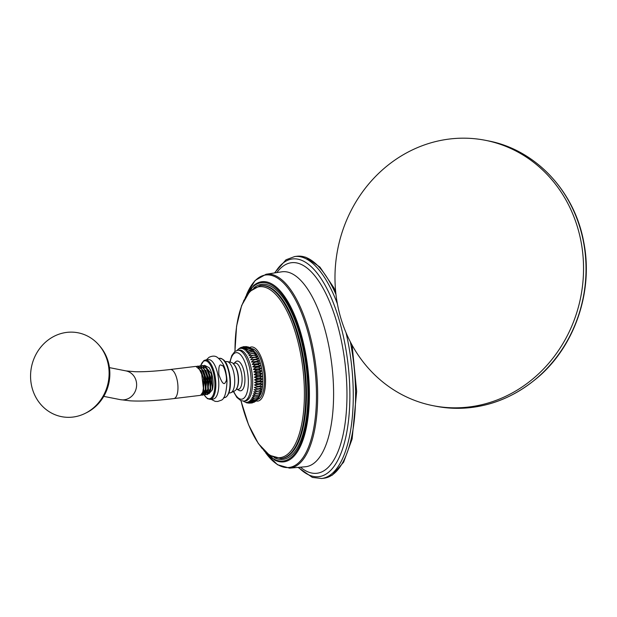 <?xml version="1.0" encoding="UTF-8"?>
<svg xmlns="http://www.w3.org/2000/svg" width="617" height="617" viewBox="0 0 617 617"><rect width="100%" height="100%" fill="white"/><g stroke="black" fill="none" stroke-linecap="round" stroke-linejoin="round"><path stroke-width="0.93" d="M337.568 304.798A135.246 123.84 -78.8 0 0 433.026 405.678A135.246 123.84 -78.8 0 0 580.959 241.216A135.246 123.84 -78.8 0 0 485.502 140.329A135.246 123.84 -78.8 0 0 337.568 304.798M329.123 347.502A98.188 38.061 -96.9 0 0 281.714 271.835L266.058 274.257A97.671 37.861 -96.9 0 1 313.212 349.523A97.671 37.861 -96.9 0 1 289.597 468.149L305.376 466.761A98.188 38.061 83.1 0 0 329.123 347.502M257.713 399.4A25.606 9.926 -96.9 0 0 263.243 368.418A25.606 9.926 -96.9 0 0 251.551 348.636M256.973 400.178L260.883 393.839A25.606 9.926 -96.9 0 0 261.639 368.611A25.606 9.926 -96.9 0 0 255.962 353.271L251.281 348.451C249.523 347.487 247.024 347.787 243.777 349.361C245.551 346.831 248.049 346.53 251.281 348.451L249.646 347.533A27.248 10.566 -96.9 0 1 264.307 367.994A27.248 10.566 -96.9 0 1 256.117 400.927M255.13 401.613L254.266 402.13L248.728 401.605L255.538 401.358L256.595 400.526L249.654 400.896C253.171 401.729 255.669 401.428 257.158 399.978M243.97 401.104L245.443 400.927A25.606 9.926 -96.9 0 0 247.139 400.317A25.606 9.926 -96.9 0 0 251.512 369.838A25.606 9.926 -96.9 0 0 239.273 350.086L237.8 350.263A25.606 9.926 -96.9 0 1 250.039 370.015A25.606 9.926 -96.9 0 1 243.97 401.104L240.823 400.626L236.897 397.456L233.535 391.741M240.892 347.51L239.72 348.173M250.517 399.932C254.057 400.541 256.556 400.24 258.022 399.022C255.407 401.721 252.908 402.022 250.517 399.932M251.32 398.736C254.86 399.106 257.366 398.798 258.824 397.826C256.31 400.603 253.811 400.903 251.32 398.736M252.052 397.309L259.549 396.399C257.142 399.23 254.644 399.538 252.052 397.309M252.7 395.674L260.197 394.764C257.891 397.626 255.392 397.934 252.7 395.674M253.255 393.847L260.76 392.936C258.554 395.806 256.047 396.106 253.255 393.847M253.726 391.841L261.23 390.931C259.117 393.777 256.618 394.078 253.726 391.841L261.23 390.931M254.096 389.674L261.6 388.764C259.58 391.564 257.081 391.864 254.096 389.674L261.6 388.764M254.366 387.368L261.87 386.458C259.942 389.188 257.436 389.497 254.366 387.368L261.87 386.458M254.536 384.946C257.844 383.597 260.351 383.296 262.04 384.036C260.189 386.682 257.69 386.982 254.536 384.946L262.04 384.036M254.597 382.432C257.844 380.859 260.343 380.558 262.102 381.522C260.328 384.052 257.829 384.36 254.597 382.432L262.102 381.522M254.559 379.856C257.729 378.067 260.227 377.766 262.055 378.946C260.359 381.337 257.852 381.638 254.559 379.856L262.055 378.946M254.412 377.226C257.497 375.244 259.996 374.943 261.909 376.316C260.266 378.56 257.767 378.861 254.412 377.226L261.909 376.316M254.158 374.588C257.158 372.421 259.657 372.12 261.662 373.678C260.073 375.738 257.574 376.046 254.158 374.588L261.662 373.678M253.811 371.951C256.718 369.622 259.217 369.321 261.307 371.041C259.765 372.915 257.266 373.216 253.811 371.951L261.307 371.041M253.356 369.352C256.171 366.876 258.67 366.575 260.86 368.442C259.356 370.107 256.849 370.408 253.356 369.352L260.86 368.442M252.816 366.807C255.531 364.207 258.029 363.907 260.32 365.896C258.839 367.339 256.333 367.647 252.816 366.807L260.32 365.896M252.183 364.338C254.798 361.647 257.297 361.338 259.688 363.428C258.222 364.647 255.723 364.948 252.183 364.338L259.688 363.428M251.474 361.986C253.988 359.21 256.487 358.909 258.978 361.076C257.513 362.056 255.014 362.356 251.474 361.986L258.978 361.076M250.687 359.757C253.093 356.927 255.6 356.626 258.191 358.847L250.687 359.757L258.191 358.847M249.831 357.683C252.137 354.821 254.644 354.513 257.335 356.773L249.831 357.683L257.335 356.773M248.921 355.77C251.127 352.909 253.626 352.6 256.417 354.86L248.921 355.77L256.417 354.86M247.949 354.05C250.062 351.204 252.569 350.903 255.453 353.14L247.949 354.05M246.947 352.538C248.967 349.739 251.466 349.43 254.451 351.628L246.947 352.538M245.905 351.243C247.841 348.512 250.34 348.204 253.41 350.333L245.905 351.243M244.849 350.178C246.7 347.541 249.199 347.24 252.353 349.268C250.664 348.528 248.157 348.829 244.849 350.178M250.209 347.88C248.373 346.7 245.875 347.009 242.705 348.79L248.597 347.116L249.33 347.41M248.073 346.955L241.648 348.482L245.851 346.553L247.07 346.746M245.72 346.553L240.599 348.428L243.268 346.723L244.502 346.615M243.221 346.731L239.589 348.628L241.933 347.132M239.303 348.428L237.969 349.515M243.646 401.389L246.769 402.832M247.779 403.04L245.697 402.215L249.121 403.233M250.348 403.171L246.738 402.269L251.628 403.055M252.908 402.654L251.682 403.04L247.756 402.068L253.949 402.276M233.365 363.976L235.655 361.77A14.962 5.8 83.1 0 1 244.255 372.614A14.962 5.8 83.1 0 1 239.134 390.445L236.38 388.857M206.302 359.904L209.016 357.32C212.333 355.762 215.063 355.739 217.199 357.258C222.089 361.053 225.066 366.56 226.123 373.779A19.837 7.689 83.1 0 1 227.01 381.067C226.454 393.083 224.403 399.515 220.863 400.356L217.716 401.474L215.186 401.374L211.083 399.284M208.423 359.642A19.837 7.689 83.1 0 1 218.202 376.671A19.837 7.689 83.1 0 1 214.515 398.551A19.837 7.689 -96.9 0 1 213.204 399.029L210.235 399.384A19.837 7.689 -96.9 0 0 211.546 398.914A19.837 7.689 -96.9 0 0 215.233 377.026A19.837 7.689 -96.9 0 0 205.453 360.004L208.423 359.642M225.66 381.838C228.244 379.817 223.902 363.961 221.812 365.588C219.436 363.436 218.457 366.452 218.873 374.635C221.889 383.219 224.156 385.625 225.66 381.838M212.356 389.805L211.299 373.779L204.512 365.341L209.109 367.663A14.654 5.676 83.1 0 1 212.356 389.805L208.908 393.777M204.512 365.341L203.703 365.58M209.618 392.844L211.639 379.632L205.746 366.76M210.821 389.412L208.345 370.586M206.849 394.579L207.551 394.494L210.69 389.975L210.382 376.779L208.076 370.053L202.862 365.542L202.121 365.634L206.41 368.55L209.649 376.871L210.204 388.88L206.849 394.579L206.016 394.502M196.622 366.405L197.332 366.213L201.628 369.128L204.867 377.45L205.422 389.458L202.06 395.158L201.304 395.104M198.982 366.128L199.731 365.92L204.019 368.843L207.258 377.157L207.813 389.173L204.451 394.865L203.664 394.803M201.343 365.858L202.114 365.634M207.235 393.222L209.302 379.887L203.317 366.945M204.844 393.607L206.965 380.165L200.895 367.13M202.461 393.993L204.636 380.427L198.458 367.316M202.06 395.158L202.908 395.057L206.039 390.546L205.731 377.342L203.433 370.632L198.219 366.105L197.332 366.213M203.409 377.627L201.111 370.91L195.898 366.39L170.3 369.498A14.654 5.676 83.1 0 1 177.303 380.797A14.654 5.676 83.1 0 1 173.832 398.582L200.587 395.335L203.718 390.823L203.409 377.627M204.451 394.865L205.23 394.772L208.523 389.574L206.07 370.956L200.54 365.827L199.731 365.92M206.039 390.546L203.579 370.925M203.718 390.823L201.35 371.372M208.361 390.26L208.052 377.064L205.754 370.347M98.851 344.972A42.735 39.133 101.2 0 0 51.982 337.453A42.735 39.133 101.2 0 0 31.382 384.777A42.735 39.133 -78.8 0 0 85.339 413.29A42.735 39.133 -78.8 0 0 108.291 364.686A42.735 39.133 101.2 0 0 98.851 344.972L99.885 346.168A41.547 38.038 101.2 0 1 109.062 365.333A41.547 38.038 101.2 0 1 86.758 412.58C104.342 402.161 111.785 386.419 109.093 365.372C107.643 358.03 104.581 351.636 99.885 346.168M486.744 140.583A135.246 123.84 101.2 0 1 487.985 140.823A135.246 123.84 101.2 0 1 583.451 241.71A135.246 123.84 -78.8 0 1 435.517 406.171C474.365 412.904 509.349 402.554 540.484 375.113C576.031 343.091 593.353 289.612 583.69 241.841C574.489 191.008 535.294 149.553 487.985 140.823L485.502 140.329M322.838 478.322A111.8 43.337 -96.9 0 0 323.994 478.221A111.8 43.337 -96.9 0 0 350.487 342.489A111.8 43.337 -96.9 0 0 350.387 341.949M346.044 332.71A111.8 43.337 -96.9 0 1 348.181 342.767A111.8 43.337 83.1 0 1 321.681 478.499L312.364 477.419L298.088 467.401M335.964 294.409A111.8 43.337 -96.9 0 0 297.055 256.248L294.741 256.525A111.8 43.337 -96.9 0 1 337.376 303.795M298.528 467.362A109.633 42.496 83.1 0 0 341.494 451.976A109.633 42.496 83.1 0 0 344.864 343.553A109.633 42.496 -96.9 0 0 274.92 272.884M276.848 272.583A106.031 41.1 -96.9 0 1 342.119 344.533A106.031 41.1 83.1 0 1 339.774 446.831A106.031 41.1 83.1 0 1 300.471 467.192M266.074 453.356A96.931 37.568 -96.9 0 0 307.49 449.515A96.931 37.568 -96.9 0 0 312.04 349.8A96.931 37.568 -96.9 0 0 246.754 294.247M261.431 447.687L274.673 460.066A90.745 35.177 -96.9 0 0 305.292 351.721A90.745 35.177 -96.9 0 0 253.502 285.671L243.607 300.857M263.721 450.294A89.82 34.814 -96.9 0 0 300.857 442.983A89.82 34.814 -96.9 0 0 304.482 351.983A89.82 34.814 -96.9 0 0 245.204 297.78M253.695 288.054A88.177 34.182 83.1 0 1 303.896 352.346A88.177 34.182 83.1 0 1 274.287 457.706M302.515 352.708A87.097 33.758 83.1 0 1 281.876 458.446L281.19 458.531A87.097 33.758 -96.9 0 0 301.829 352.793A87.097 33.758 -96.9 0 0 260.204 285.609L260.891 285.524A87.097 33.758 83.1 0 1 302.515 352.708M240.985 400.695A86.079 33.364 -96.9 0 0 287.514 454.351A86.079 33.364 -96.9 0 0 300.479 353.132A86.079 33.364 -96.9 0 0 261.261 286.643A86.079 33.364 -96.9 0 0 235 351.382M233.758 391.602A23.438 9.085 -96.9 0 0 245.265 396.577A23.438 9.085 -96.9 0 0 247.286 370.74A23.438 9.085 -96.9 0 0 238.463 353.14A23.438 9.085 -96.9 0 0 230.156 361.94M233.619 363.961A13.227 5.129 -96.9 0 1 241.502 373.254A13.227 5.129 83.1 0 1 236.635 388.81M228.907 393.037L230.272 392.867C234.414 391.332 236.488 389.983 236.504 388.826L236.781 388.386A13.358 5.175 83.1 0 0 237.938 373.671A13.358 5.175 -96.9 0 0 233.866 364.331A13.358 5.175 -96.9 0 0 233.673 364.161M236.504 388.826A13.79 5.345 -96.9 0 0 237.692 373.617A13.79 5.345 -96.9 0 0 233.488 363.976L233.866 364.331M230.272 392.867A15.78 6.116 -96.9 0 0 234.013 373.709A15.78 6.116 -96.9 0 0 226.47 361.539C230.858 362.04 233.195 362.858 233.488 363.976M227.642 395.073A19.112 7.412 -96.9 0 0 230.048 377.002A19.112 7.412 -96.9 0 0 223.385 360.027M223.578 397.764L224.426 397.664A19.837 7.689 -96.9 0 0 225.737 397.194A19.837 7.689 -96.9 0 0 229.424 375.306A19.837 7.689 -96.9 0 0 219.644 358.284L218.796 358.384M204.219 394.88A19.112 7.412 -96.9 0 0 210.752 398.297A19.112 7.412 -96.9 0 0 214.014 375.545A19.112 7.412 -96.9 0 0 203.618 361.261A19.112 7.412 -96.9 0 0 200.695 365.812M109.464 367.632L126.007 370.902A14.654 13.412 101.2 0 1 136.349 381.83A14.654 13.412 101.2 0 1 120.323 399.646L130.202 400.834C141.771 401.466 156.309 400.718 173.832 398.582M433.026 405.678L435.517 406.171M321.681 478.499L323.994 478.221L332.224 475.198L343.63 462.187L352.13 438.965L356.657 391.409L352.106 345.173M297.055 256.248L305.762 257.22L319.953 267.115L333.766 287.63L335.648 291.463M274.488 272.953L285.987 259.788L294.741 256.525M289.597 468.149L277.488 464.732L265.757 453.017M246.53 294.648L255.122 280.465L266.058 274.257M281.19 458.531L269.575 455.315L258.407 443.646L248.558 424.804L240.915 400.664M240.584 347.656L241.077 347.417M248.597 347.116L247.795 346.87M254.266 402.13L253.764 402.369M237.129 350.387L237.869 349.608M246.252 402.67L247.047 402.916M229.91 361.855L231.815 355.485L234.838 351.505L237.8 350.263M224.426 397.664L225.976 397.109C229.771 393.862 231.144 387.137 230.095 376.933C228.089 367.555 227.002 359.464 219.644 358.284M210.235 399.384L207.405 398.644L204.08 394.872M200.571 365.819L203.895 360.567L205.453 360.004M210.682 389.975L210.86 389.242M208.076 370.053L208.407 370.717M203.433 370.632L203.726 371.203M201.111 370.91L201.381 371.442M103.779 396.376L120.323 399.646M85.339 413.29L86.758 412.58M126.007 370.902L134.992 371.712C144.039 371.958 155.816 371.226 170.3 369.498M225.105 361.709L226.47 361.539M234.938 351.428L236.581 326.154L241.64 305.508L249.692 291.502L260.204 285.609"/></g></svg>
